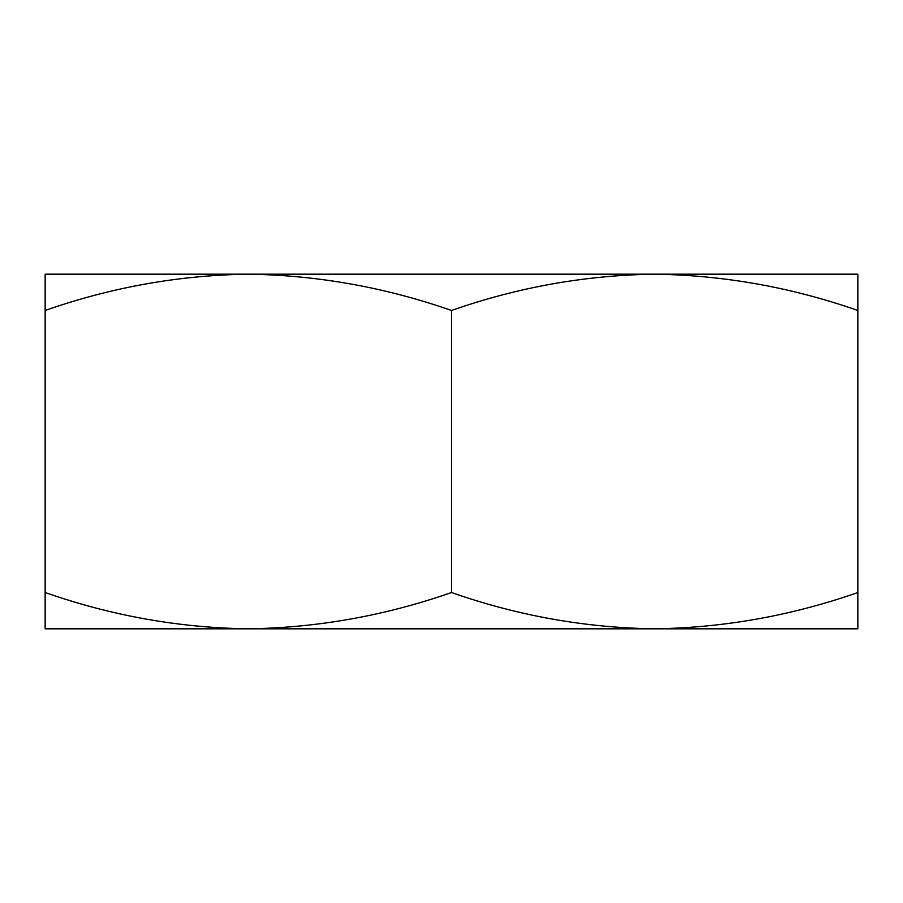 <?xml version="1.0" encoding="UTF-8"?>
<svg xmlns="http://www.w3.org/2000/svg" width="903" height="903" viewBox="0 0 903 903"><rect width="100%" height="100%" fill="white"/><g stroke="black" fill="none" stroke-linecap="round" stroke-linejoin="round"><path stroke-width="1.35" d="M673.141 274.185L654.652 274.185C585.426 275.167 517.701 287.267 451.5 310.474C385.152 287.301 317.427 275.201 248.325 274.185C179.076 275.167 111.351 287.267 45.15 310.474L45.15 274.185L654.675 274.185C723.777 275.201 791.502 287.301 857.85 310.474L857.85 274.185L654.675 274.185M229.859 274.185L248.325 274.185M229.859 628.815L248.37 628.815L229.859 628.815M662.937 628.815L654.63 628.815M451.5 592.526C385.152 615.699 317.427 627.799 248.325 628.815L857.85 628.815L857.85 592.526C791.502 615.699 723.777 627.799 654.675 628.815C585.426 627.833 517.701 615.733 451.5 592.526L451.5 310.474M45.15 592.526L45.15 628.815L248.325 628.815C179.076 627.833 111.351 615.733 45.15 592.526L45.15 310.474M857.85 592.526L857.85 310.474"/></g></svg>
